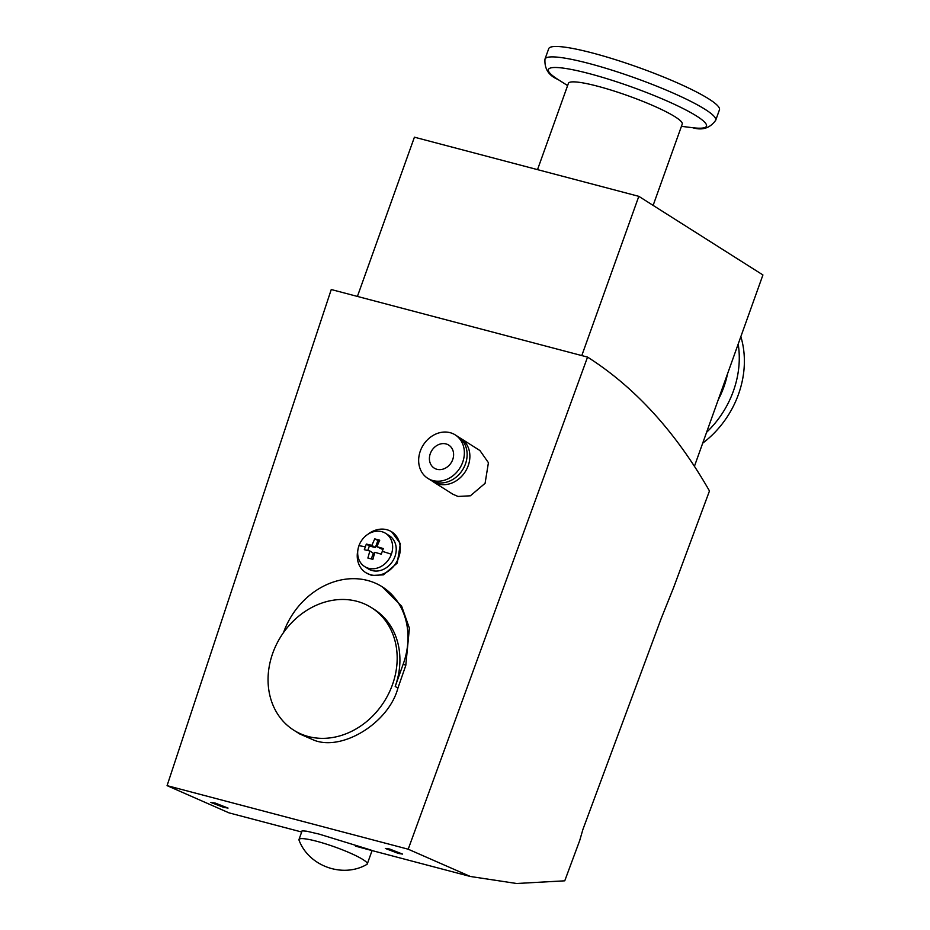 <?xml version="1.0" encoding="UTF-8"?>
<svg xmlns="http://www.w3.org/2000/svg" width="930" height="930" viewBox="0 0 930 930"><rect width="100%" height="100%" fill="white"/><g stroke="black" fill="none" stroke-linecap="round" stroke-linejoin="round"><path stroke-width="1.4" d="M364.327 549.7L366.339 544.062L371.861 545.352L374.744 538.877L379.731 540.191L376.848 546.666L383.3 548.537L381.277 554.175L374.837 552.304L372.872 559.36L367.885 558.047L369.849 550.99L364.327 549.7M368.606 568.3A19.646 16.531 122.4 0 1 364.653 566.579A19.646 16.531 122.4 0 1 358.957 545.701A19.646 16.531 122.4 0 1 381.719 531.658A19.646 16.531 122.4 0 1 385.683 533.378A19.646 16.531 122.4 0 1 391.367 554.245A19.646 16.531 122.4 0 1 368.606 568.3M459.35 437.6A25.691 21.623 122.4 0 1 460.769 438.414L479.927 450.539L488.424 462.687L485.088 483.321L470.382 495.795L458.002 496.457L452.829 494.202L433.275 481.821A25.691 21.623 122.4 0 1 431.939 480.88M460.769 438.414A25.691 21.623 122.4 0 1 466.918 468.767A25.691 21.623 122.4 0 1 438.449 484.065A25.691 21.623 122.4 0 1 433.275 481.821M368.048 534.192A24.18 20.355 122.4 0 1 386.822 529.705A24.18 20.355 122.4 0 1 391.693 531.821L400.377 543.69L397.238 563.103L383.393 574.856L371.744 575.472L365.816 572.682A24.18 20.355 122.4 0 1 357.852 550.293M391.693 531.821A24.18 20.355 122.4 0 1 397.482 560.395A24.18 20.355 122.4 0 1 370.675 574.798A24.18 20.355 122.4 0 1 365.816 572.682M283.545 632.493L283.604 632.342A72.54 61.055 122.4 0 1 382.265 586.83A72.54 61.055 122.4 0 1 403.283 663.892L395.204 686.433A72.54 61.055 -57.6 0 0 374.186 609.383L371.43 607.627A72.54 61.055 122.4 0 1 388.798 693.35A72.54 61.055 122.4 0 1 308.4 736.548A72.54 61.055 122.4 0 1 293.799 730.201A72.54 61.055 122.4 0 1 276.431 644.49A72.54 61.055 122.4 0 1 356.829 601.28A72.54 61.055 122.4 0 1 371.43 607.627M382.265 586.83L401.632 606.209L409.398 628.18L405.782 665.473L397.901 688.142C388.88 722.482 342.972 751.208 314.421 740.361L299.797 734.003L293.799 730.201M298.995 839.499A36.27 5.045 19.7 0 1 316.584 841.243A36.27 5.045 19.7 0 1 351.226 853.519A36.27 5.045 19.7 0 1 367.28 863.947A36.27 5.045 19.7 0 1 366.815 864.447C342.798 878.385 308.76 866.202 299.042 840.185A36.27 5.045 19.7 0 1 298.995 839.499L302.099 830.827L306.795 831.222L319.141 834.117L366.955 848.811C376.313 851.717 372.477 850.822 355.446 846.102M223.735 807.403L210.808 802.427L215.144 803.043L228.048 808.077L223.735 807.403M398.261 853.403L385.334 848.439L389.67 849.044L402.574 854.089L398.261 853.403M385.683 533.378L389.263 535.657A19.646 16.531 122.4 0 1 393.971 558.86A19.646 16.531 122.4 0 1 372.186 570.567A19.646 16.531 122.4 0 1 368.233 568.846L364.653 566.579M455.258 434.915L458.013 436.658A25.691 21.623 122.4 0 1 464.163 467.023A25.691 21.623 122.4 0 1 435.693 482.321A25.691 21.623 122.4 0 1 430.52 480.066L427.765 478.322A25.691 21.623 122.4 0 1 421.616 447.969A25.691 21.623 122.4 0 1 450.085 432.671A25.691 21.623 122.4 0 1 455.258 434.915A25.691 21.623 122.4 0 1 461.408 465.267A25.691 21.623 122.4 0 1 432.938 480.577A25.691 21.623 122.4 0 1 427.765 478.322M653.127 205.402L682.236 124.097A60.45 8.417 -160.3 0 0 675.192 116.866A60.45 8.417 -160.3 0 0 597.746 86.246A60.45 8.417 -160.3 0 0 568.416 83.34L537.517 169.632M436.972 469.301A13.601 11.451 122.4 0 1 434.229 468.116A13.601 11.451 122.4 0 1 430.974 452.038A13.601 11.451 122.4 0 1 446.051 443.936A13.601 11.451 122.4 0 1 448.783 445.133A13.601 11.451 122.4 0 1 452.038 461.199A13.601 11.451 122.4 0 1 436.972 469.301M702.708 443.145A90.675 76.318 -57.6 0 0 738.478 394.297A90.675 76.318 -57.6 0 0 740.85 336.637M715.716 120.249L719.448 109.821A90.675 12.625 -160.3 0 0 708.881 98.975A90.675 12.625 -160.3 0 0 614.788 59.462A90.675 12.625 -160.3 0 0 548.712 48.686L544.98 59.113A90.675 12.625 -160.3 0 1 588.981 63.473A90.675 12.625 -160.3 0 1 705.149 109.391A90.675 12.625 -160.3 0 1 715.716 120.249C710.055 128.154 702.359 130.642 692.664 127.712A83.956 11.683 -160.3 0 0 686.026 110.042A83.956 11.683 -160.3 0 0 589.12 73.586A83.956 11.683 -160.3 0 0 558.058 79.515C548.712 75.621 544.352 68.82 544.98 59.113M709.474 490.959C675.715 431.962 635.074 387.333 587.551 357.097L408.2 849.206L470.359 876.49L516.615 883.5L564.754 880.815L579.727 840.476L582.901 829.455L661.184 618.555L673.68 587.388L709.474 490.959M587.551 357.097L331.254 289.532L167.075 785.641L408.2 849.206M167.075 785.641L228.931 812.843L301.669 832.013M694.431 466.279L762.926 274.955L638.817 196.335L581.796 355.574M357.411 296.426L414.42 137.187L638.817 196.335M382.893 549.56L376.848 546.666M379.242 541.19L374.744 538.877M377.789 540.807L375.36 547.572L371.861 545.352M375.36 547.572L369.384 545.991L366.339 544.062M369.384 545.991L367.769 550.479M371.291 558.93L373.349 553.211L369.849 550.99M365.292 546.852A48.36 6.731 -160.3 0 0 358.957 545.701M382.242 551.327A48.36 6.731 19.7 0 1 391.367 554.245M395.204 686.433L397.901 688.142M718.204 399.853A83.956 70.657 -57.6 0 0 727.539 373.779M706.602 432.287A90.675 76.318 -57.6 0 0 733.386 391.065A90.675 76.318 -57.6 0 0 738.188 344.053M405.782 665.473L403.283 663.892M372.081 850.555L367.28 863.947M681.434 126.341L692.664 127.712M372.07 850.578L470.359 876.49M567.602 85.583L558.058 79.515"/></g></svg>
